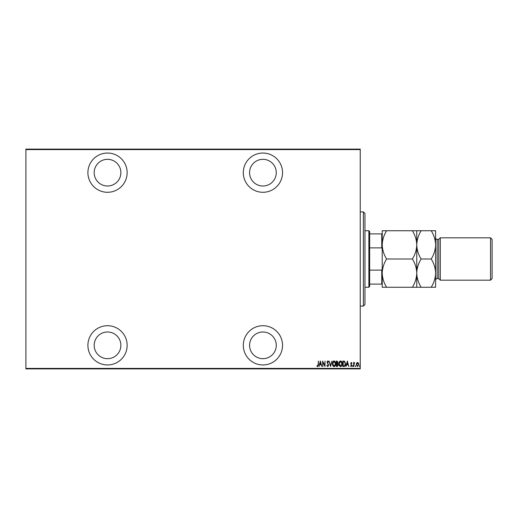<?xml version="1.0" encoding="UTF-8"?>
<svg xmlns="http://www.w3.org/2000/svg" width="518" height="518" viewBox="0 0 518 518"><rect width="100%" height="100%" fill="white"/><g stroke="black" fill="none" stroke-linecap="round" stroke-linejoin="round"><path stroke-width="0.78" d="M262.924 364.957A19.619 19.619 0 0 0 282.543 345.331A19.619 19.619 0 0 0 262.924 325.712A19.619 19.619 0 0 0 243.305 345.331A19.619 19.619 0 0 0 262.924 364.957M107.524 364.957A19.619 19.619 0 0 0 127.143 345.331A19.619 19.619 0 0 0 107.524 325.712A19.619 19.619 0 0 0 87.905 345.331A19.619 19.619 0 0 0 107.524 364.957M107.524 192.288A19.619 19.619 0 0 0 127.143 172.669A19.619 19.619 0 0 0 107.524 153.043A19.619 19.619 0 0 0 87.905 172.669A19.619 19.619 0 0 0 107.524 192.288M262.924 192.288A19.619 19.619 0 0 0 282.543 172.669A19.619 19.619 0 0 0 262.924 153.043A19.619 19.619 0 0 0 243.305 172.669A19.619 19.619 0 0 0 262.924 192.288M262.924 159.324A13.345 13.345 0 0 1 276.269 172.669A13.345 13.345 0 0 1 262.924 186.007A13.345 13.345 0 0 1 249.579 172.669A13.345 13.345 0 0 1 262.924 159.324M107.524 159.324A13.345 13.345 0 0 1 120.869 172.669A13.345 13.345 0 0 1 107.524 186.007A13.345 13.345 0 0 1 94.179 172.669A13.345 13.345 0 0 1 107.524 159.324M107.524 331.993A13.345 13.345 0 0 1 120.869 345.331A13.345 13.345 0 0 1 107.524 358.676A13.345 13.345 0 0 1 94.179 345.331A13.345 13.345 0 0 1 107.524 331.993M262.924 331.993A13.345 13.345 0 0 1 276.269 345.331A13.345 13.345 0 0 1 262.924 358.676A13.345 13.345 0 0 1 249.579 345.331A13.345 13.345 0 0 1 262.924 331.993M356.565 363.105L357.498 362.438L358.43 363.099L358.767 364.53L357.498 366.595L356.229 364.53L356.565 363.105M353.626 366.524L353.626 362.509L353.904 363.099L354.545 362.438L353.626 366.524M351.295 362.438L351.936 363.008L351.735 363.358L351.288 362.93L350.945 363.474L351.936 365.436L351.223 366.595L350.524 366.051L350.718 365.682L351.21 366.103L351.651 365.455L350.667 363.494L351.295 362.438M343.933 366.524L342.916 366.524L342.916 361.033L344.612 361.227L345.597 363.85C345.726 365.294 345.176 366.187 343.933 366.524M336.441 366.524L336.441 361.033L337.056 361.033L338.06 362.393L337.697 363.558L338.338 364.963L337.309 366.524L336.441 366.524M330.523 366.524L329.111 361.033L330.555 365.468L331.999 361.033L330.523 366.524M322.844 366.524L322.565 361.033L324.747 365.358L325.026 361.033L325.026 366.524L322.844 362.205L322.844 366.524M318.123 364.685L318.408 361.033L318.408 364.743L317.644 366.666L316.861 366.032L317.029 365.611L317.67 366.103L318.123 364.685M360.243 368.408L360.243 368.881L25.9 368.881L25.9 368.408L360.243 368.408L360.243 149.592L25.9 149.592L25.9 149.119L360.243 149.119L360.243 149.592M25.9 368.408L25.9 149.592M320.377 361.033L321.859 366.524L321.102 364.763L319.729 364.763L318.971 366.524L320.377 361.033M327.771 366.666L326.787 365.462L327.065 365.184L327.777 366.103L328.412 365.171L327 362.173L327.777 360.891L328.619 361.817L328.354 362.16L327.745 361.454L327.279 362.147L328.69 365.177L327.771 366.666M332.426 363.804C332.329 362.36 332.886 361.389 334.091 360.891C335.334 361.357 335.904 362.322 335.806 363.772C335.897 365.216 335.34 366.181 334.116 366.666C332.899 366.194 332.336 365.235 332.426 363.804M338.901 363.804C338.811 362.36 339.368 361.389 340.572 360.891C341.809 361.357 342.385 362.322 342.281 363.772C342.379 365.216 341.815 366.181 340.598 366.666C339.381 366.194 338.811 365.235 338.901 363.804M347.358 361.033L348.834 366.524L348.077 364.763L346.704 364.763L345.946 366.524L347.358 361.033M352.57 366.135L352.849 365.682L353.134 366.135L352.849 366.595L352.57 366.135M355.173 366.135L355.458 365.682L355.736 366.135L355.458 366.595L355.173 366.135M359.401 366.135L359.68 365.682L359.965 366.135L359.68 366.595L359.401 366.135M320.953 364.199L320.415 362.088L319.871 364.199L320.953 364.199M335.522 363.772L334.11 361.454L332.705 363.798L334.11 366.103L335.522 363.772M337.108 361.596L336.719 361.596L336.719 363.358L337.775 362.399L337.108 361.596M336.907 363.921L336.719 365.961L337.14 365.961L338.06 364.963L337.503 363.986L336.907 363.921M342.003 363.772L340.585 361.454L339.186 363.798L340.585 366.103L342.003 363.772M343.201 361.596L343.201 365.961L344.522 365.818L345.312 363.843L344.444 361.745L343.201 361.596M347.934 364.199L347.39 362.088L346.853 364.199L347.934 364.199M358.482 364.53L357.498 362.93L356.514 364.53L357.498 366.103L358.482 364.53M363.383 211.907L364.957 213.481L364.957 304.519L363.383 306.093L363.383 211.907L360.243 211.907M363.383 306.093L360.243 306.093M368.881 230.743L369.664 231.533L369.664 286.467L368.881 287.257L368.881 230.743L364.957 230.743M368.881 287.257L364.957 287.257M369.664 233.883L382.219 233.883M382.219 249.093L381.753 247.876L381.753 233.883M369.664 247.876L381.753 247.876M369.664 270.124L381.753 270.124L382.219 268.907M382.219 284.117L381.753 284.117L381.753 270.124M369.664 284.117L381.753 284.117M438.733 239.381L438.733 278.619L440.3 280.193L440.3 237.807L438.733 239.381L437.16 239.381A1.567 1.567 0 0 1 435.593 237.807L435.593 287.257L421.128 287.257C418.395 282.854 416.938 278.147 416.757 273.128C416.589 278.088 415.132 282.796 412.386 287.257L386.59 287.257C383.857 282.854 382.401 278.147 382.219 273.128C382.388 268.162 383.844 263.455 386.59 259C383.857 254.603 382.401 249.89 382.219 244.872C382.388 239.912 383.844 235.204 386.59 230.743L382.219 230.743L382.219 287.257L386.59 287.257M490.533 237.807L492.1 239.381L492.1 278.619L490.533 280.193L490.533 237.807L440.3 237.807M438.733 278.619L437.16 278.619A1.567 1.567 0 0 0 435.593 280.193L435.593 273.128C435.424 278.088 433.967 282.796 431.222 287.257M490.533 280.193L440.3 280.193M416.757 230.743L416.757 244.872C416.919 239.912 418.376 235.204 421.128 230.743L412.386 230.743C415.119 235.146 416.576 239.853 416.757 244.872C416.589 249.838 415.132 254.545 412.386 259L386.59 259M412.386 230.743L386.59 230.743M412.386 259C415.119 263.397 416.576 268.11 416.757 273.128L416.757 287.257L421.128 287.257M412.386 287.257L416.757 287.257M416.757 244.872L416.757 273.128C416.919 268.162 418.376 263.455 421.128 259C418.395 254.603 416.938 249.89 416.757 244.872M435.593 244.872C435.411 239.853 433.954 235.146 431.222 230.743L435.593 230.743L435.593 244.872C435.424 249.838 433.967 254.545 431.222 259C433.954 263.397 435.411 268.11 435.593 273.128M431.222 259L421.128 259M431.222 230.743L421.128 230.743M437.16 239.381L437.16 278.619"/></g></svg>
